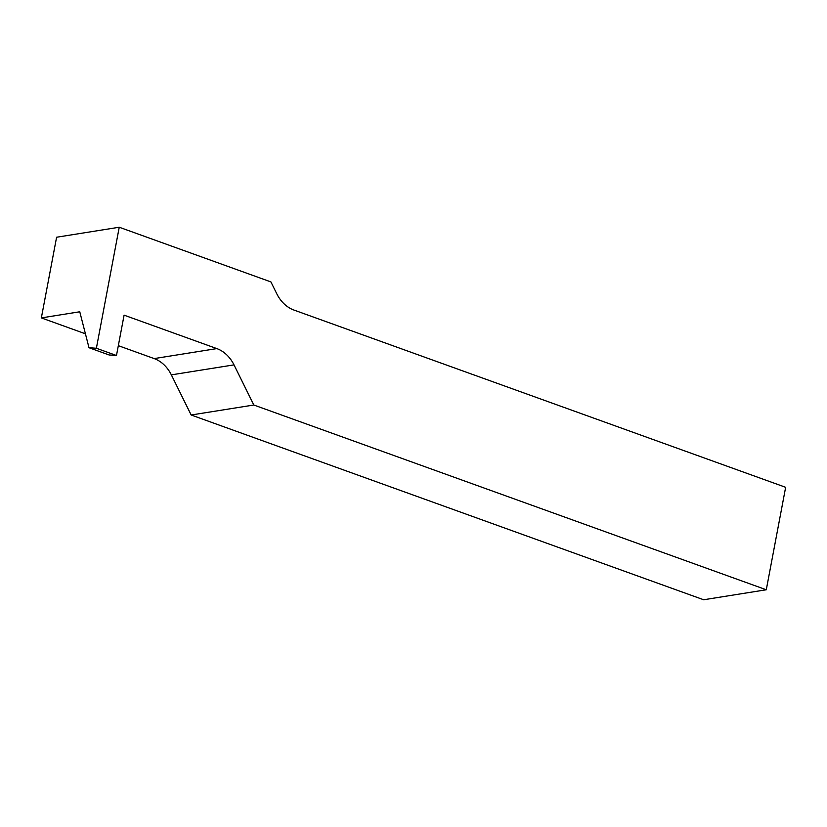 <?xml version="1.0" encoding="UTF-8"?>
<svg xmlns="http://www.w3.org/2000/svg" width="827" height="827" viewBox="0 0 827 827"><rect width="100%" height="100%" fill="white"/><g stroke="black" fill="none" stroke-linecap="round" stroke-linejoin="round"><path stroke-width="1.24" d="M119.243 227.239L56.598 237.235L41.35 317.909L79.764 311.779L88.996 347.712L96.377 348.26L119.243 227.239L270.925 281.924L276.766 293.75A33.835 27.301 80.9 0 0 293.926 310.042L785.65 487.31L766.288 589.765L253.806 405.013L234 364.883L171.344 374.869L191.161 414.999L253.806 405.013M88.996 347.712L109.092 354.959L116.473 355.496L124.091 315.159L216.829 348.591A33.835 27.301 -99.1 0 1 234 364.883M116.473 355.496L96.377 348.26M191.161 414.999L703.643 599.761L766.288 589.765M41.35 317.909L85.419 333.798M118.333 345.665L154.184 358.587L216.829 348.591M171.344 374.869A33.835 27.301 80.9 0 0 154.184 358.587"/></g></svg>
